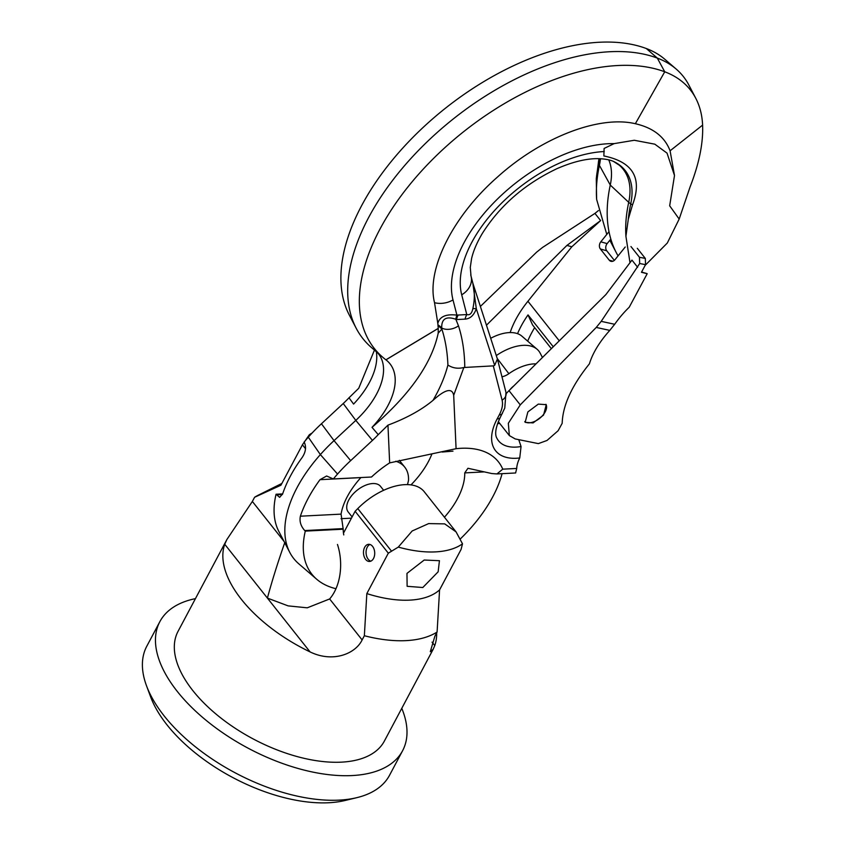 <?xml version="1.0" encoding="UTF-8"?>
<svg xmlns="http://www.w3.org/2000/svg" width="845" height="845" viewBox="0 0 845 845"><rect width="100%" height="100%" fill="white"/><g stroke="black" fill="none" stroke-linecap="round" stroke-linejoin="round"><path stroke-width="1.27" d="M195.448 598.63A137.46 70.293 28 0 0 159.863 621.645L146.798 646.214A137.46 70.293 28 0 0 146.534 685.834L150.695 697.03A127.151 65.023 28 0 0 328.747 802.75A127.151 65.023 28 0 0 345.225 800.458L356.833 797.659A137.46 70.293 28 0 0 389.534 775.277L402.6 750.709A137.46 70.293 28 0 0 401.776 708.332M146.534 685.834A137.46 70.293 28 0 0 339.014 800.13A137.46 70.293 28 0 0 356.833 797.659M159.863 621.645A137.46 70.293 28 0 0 208.261 722.074A137.46 70.293 28 0 0 352.08 775.562A137.46 70.293 28 0 0 402.6 750.709M432.059 642.158L434.763 645.559L433.168 649.287L384.39 741.033A116.842 59.752 -152 0 1 341.454 762.148A116.842 59.752 28 0 1 219.204 716.687A116.842 59.752 28 0 1 178.063 631.321L226.851 539.575L252.359 501.455L284.057 541.434M433.168 649.287L430.306 651.696L434.869 636.232L437.097 632.039A116.842 59.752 -152 0 1 406.065 640.626A116.842 59.752 28 0 1 364.353 635.736L366.836 593.591L388.32 553.179L355.111 511.278L343.471 533.174M434.763 645.559A116.842 59.752 28 0 0 436.643 632.884M337.472 544.444A44.669 29.195 87.1 0 1 329.645 598.957L362.125 639.929C355.513 653.819 332.856 663.05 310.062 651.907A116.842 59.752 28 0 1 224.738 544.275L226.851 539.585M284.839 542.427C277.847 562.347 272.037 580.906 267.4 598.091L288.113 605.876L307.242 607.819L329.645 598.957M351.446 518.165L341.031 518.693M305.52 448.716L302.415 444.808L280.931 485.22L254.588 497.261L252.359 501.455M364.353 635.736L362.125 639.929M364.67 547.296A8.587 5.609 87.1 0 1 368.663 544.307A8.587 5.609 87.1 0 1 374.05 549.165A8.587 5.609 87.1 0 1 373.522 558.471A8.587 5.609 87.1 0 1 369.529 561.46A8.587 5.609 87.1 0 1 364.142 556.601A8.587 5.609 87.1 0 1 364.67 547.296M281.871 483.446L258.602 495.012A116.842 59.752 28 0 0 254.588 497.261M462.511 543.831A96.224 49.211 -152 0 1 398.291 547.095L412.159 530.987L428.647 523.594L444.702 523.879L456.078 531.896L462.511 543.831L461.064 549.472L439.58 589.894L437.097 632.039M439.58 589.894A96.224 49.211 -152 0 1 366.836 593.591M407.512 484.618L408.505 480.435A51.545 28.772 -38.4 0 0 404.766 467.169L399.368 460.345M395.756 461.243A51.545 28.772 -38.4 0 1 404.766 467.169M352.111 516.918L348.214 511.996A20.618 11.503 -38.4 0 1 348.784 499.986A20.618 11.503 -38.4 0 1 365.029 485.474A20.618 11.503 -38.4 0 1 380.535 486.382L383.641 490.301M302.415 444.808L309.291 434.805A96.224 49.211 -152 0 1 312.143 432.989M398.291 547.095L388.32 553.179M406.973 573.385L407.121 586.303L422.796 587.518L438.154 571.801L439.432 560.689L424.201 560.034L406.973 573.385M310.949 434.267L309.291 434.805M456.078 531.896L424.253 491.748A51.545 28.772 141.6 0 0 357.773 508.584L355.111 511.278M370.818 561.164A8.587 5.609 87.1 0 1 367.269 547.159A8.587 5.609 87.1 0 1 369.973 544.465M335.972 588.712A117.508 65.583 -38.4 0 1 316.759 579.29A117.508 65.583 -38.4 0 1 305.288 531.114L304.739 530.565C300.778 526.129 299.32 521.333 300.376 516.2A119.272 66.565 -38.4 0 1 319.991 479.685L326.614 475.999L333.331 478.946L371.515 477.013A70.917 39.578 141.6 0 1 389.651 462.891L387.961 425.141C406.403 418.243 421.423 409.973 433.02 400.35C445.22 389.302 452.107 387.612 453.691 395.291L456.078 448.695L389.651 462.891M333.331 478.946A117.508 65.583 -38.4 0 1 337.535 474.056A109.301 61.009 -38.4 0 1 350.675 460.641L372.455 440.393L355.808 420.398L334.039 440.636A113.79 63.512 -38.4 0 0 320.371 454.599A121.997 68.086 141.6 0 0 289.803 552.461A121.997 68.086 141.6 0 0 298.813 563.837L316.759 579.29M372.022 427.348C409.719 394.826 431.784 363.445 438.196 333.173L438.259 328.42L385.943 359.854A71.561 39.937 141.6 0 1 387.01 360.709A71.561 39.937 141.6 0 1 372.022 427.348L378.233 434.657A73.219 40.866 -38.4 0 1 372.455 440.393M378.233 434.657L387.961 425.141M305.288 531.114L343.207 529.192A70.917 39.578 141.6 0 0 343.757 534.927M444.449 517.224A70.917 39.578 141.6 0 0 464.75 472.894L467.95 468.267L491.801 473.549L496.945 473.929L502.754 469.165A98.485 54.967 141.6 0 0 460.979 448.294A98.485 54.967 141.6 0 0 456.078 448.695M502.088 473.665A117.508 65.583 -38.4 0 1 460.388 538.878M360.931 477.552L360.878 477.605A67.304 37.571 141.6 0 0 341.074 514.13L343.207 529.192M410.997 484.893A70.917 39.578 141.6 0 0 431.922 453.945M376.352 351.752A71.561 39.937 141.6 0 1 353.58 404.079L349.006 397.794L358.734 388.277L374.441 350.094M349.006 397.794A73.219 40.866 -38.4 0 1 343.228 403.519L355.808 420.398A68.73 38.363 -38.4 0 0 380.757 357.372A68.73 38.363 -38.4 0 0 377.578 352.809M289.803 552.461L278.85 531.463A117.508 65.583 -38.4 0 1 276.061 494.24L279.632 497.356L282.663 493.85A119.272 66.565 -38.4 0 1 302.278 457.335C305.689 452.086 306.408 447.195 304.443 442.643L304.105 442.083A117.508 65.583 -38.4 0 1 308.309 437.192A109.301 61.009 -38.4 0 1 321.449 423.767L343.228 403.519M276.061 494.24L282.642 493.913M518.745 439.643L521.059 446.519L519.738 457.958A34.539 19.277 141.6 0 0 516.707 468.457L515.619 472.978L496.945 473.929M385.943 359.854L385.901 359.812A205.071 114.455 -38.4 0 1 382.848 357.34A205.071 114.455 -38.4 0 1 431.246 160.74A205.071 114.455 -38.4 0 1 664.74 71.793A168.989 94.313 -38.4 0 1 695.794 98.337A168.989 94.313 -38.4 0 1 702.607 125.113C703.325 143.037 699.153 163.634 690.09 186.893L679.179 219.056L667.307 243.022L645.2 265.309M438.196 333.173L441.872 329.117C445.389 340.039 447.396 352.016 447.903 365.029C452.645 368.135 457.958 368.959 463.842 367.501L493.29 365.874L494.652 365.367L497.409 359.019L472.904 283.371M447.903 365.029C444.988 376.49 440.023 388.256 433.02 400.35M438.259 328.42L437.816 323.403C439.685 316.569 446.054 313.812 456.913 315.132L466.778 314.551C469.831 315.438 471.848 313.474 472.851 308.668C474.763 299.817 474.816 291.546 472.999 283.846L471.056 276.294A94.64 52.823 -38.4 0 1 471.024 276.188L470.285 267.39L471.563 258.676C473.295 251.071 476.833 242.747 482.178 233.685C499.828 205.641 524.724 183.988 556.855 168.715C572.382 161.944 585.997 158.596 597.711 158.649C605.358 158.818 611.093 159.98 614.917 162.134A94.64 52.823 -38.4 0 1 630.74 203.825A218.073 121.712 141.6 0 0 628.3 219.193L632.504 204.912C642.58 178.221 633.032 161.902 603.858 155.955L604.112 148.456L614.157 143.618L634.289 140.27L654.801 144.168L667.043 153.135L674.5 175.517L669.673 205.8L679.179 219.056M437.963 324.892A17.185 15.305 16.1 0 1 441.713 327.955C441.46 318.818 446.171 315.924 455.825 319.273L458.476 325.821A12.369 7.753 162.2 0 1 441.713 327.955L441.872 329.117A17.185 15.326 14.8 0 0 438.059 325.853M674.5 175.517L670.085 150.79C664.761 136.837 653.185 127.817 635.355 123.719C598.915 115.036 540.937 137.661 497.261 177.239C452.888 216.151 426.165 269.492 434.531 302.69L437.816 323.403M455.825 319.273A17.185 9.918 80 0 1 456.913 315.132L453.004 299.922A124.342 69.396 -38.4 0 1 498.318 198.195A124.342 69.396 -38.4 0 1 614.157 143.618M613.692 161.543L619.248 165.166A93.848 52.379 -38.4 0 1 628.712 202.325A218.866 122.155 141.6 0 0 625.923 236.346L630 262.71M625.923 236.346L628.3 219.193M608.749 159.874A89.348 49.866 -38.4 0 1 610.27 185.044A223.365 124.669 141.6 0 0 616.29 252.666A223.365 124.669 141.6 0 0 618.065 255.877M599.549 158.68A94.64 52.823 -38.4 0 1 598.714 163.434A10.309 7.077 12.2 0 0 599.411 165.367A218.866 122.155 141.6 0 0 596.633 199.388L606.784 234.414M695.794 98.337L688.886 85.091A171.82 95.897 141.6 0 0 676.201 69.079A171.82 95.897 141.6 0 0 657.315 58.094A207.902 116.04 141.6 0 0 436.506 133.109A207.902 116.04 141.6 0 0 356.167 328.209A207.902 116.04 141.6 0 0 371.525 347.591L382.848 357.34M356.167 328.209L349.26 314.963A205.071 114.455 -38.4 0 1 428.499 122.514A205.071 114.455 -38.4 0 1 646.298 48.524A168.989 94.313 -38.4 0 1 664.878 59.33L676.201 69.079M501.972 376.775A12.4 6.918 141.6 0 0 508.87 373.691A37.423 20.893 -38.4 0 1 536.036 363.857M490.702 338.296A37.423 20.893 -38.4 0 1 521.861 336.13L537.093 349.249A41.236 23.016 141.6 0 0 496.3 355.565M596.633 199.388L596.285 178.802L598.925 158.67M598.397 161.881A20.618 14.154 12.2 0 0 598.714 163.434A218.073 121.712 141.6 0 0 596.285 178.802M604.249 151.54A114.033 63.639 -38.4 0 0 500.779 203.951A114.033 63.639 -38.4 0 0 461.708 294.799L466.778 314.551A17.185 11.228 87.1 0 0 465.067 319.125L456.469 319.568A17.185 11.228 87.1 0 1 458.18 314.995M465.067 319.125C470.158 318.797 473.908 315.343 476.316 308.752A17.185 3.908 19.1 0 0 472.851 308.668M458.476 325.821C462.511 338.359 464.602 352.196 464.771 367.332M499.849 423.599A41.236 23.016 -38.4 0 1 497.578 423.429M513.802 385.901A14.608 8.154 141.6 0 0 509.81 389.862M542.437 357.498L540.135 353.083A41.236 23.016 141.6 0 0 537.093 349.249M472.83 283.117L476.316 308.752L494.652 365.367M510.158 332.56A85.915 47.943 -38.4 0 1 527.924 301.264L571.811 246.793L600.626 220.577L594.943 213.405L542.596 247.405L536.596 252.19L480.382 306.439M594.943 213.405L598.45 210.553M637.299 248.303L645.327 258.433L645.538 264.675L641.45 272.291L647.196 273.706A6.876 5.281 -74.4 0 0 646.51 273.453L641.577 272.069M610.819 239.061L607.154 243.603A5.154 3.961 -74.4 0 0 606.742 250.775L614.347 260.366M609.794 330.384A68.382 33.441 -40.6 0 0 605.104 335.866A68.382 33.441 139.4 0 0 589.419 363.815L588.447 365.029C571.442 386.45 562.685 405.875 562.189 423.292L558.133 430.707L546.99 440.477L538.36 443.614L515.218 438.935L509.355 435.587L508.331 423.271L520.266 404.871L596.243 327.438L609.794 330.384L614.674 324.279A68.593 37.349 124.9 0 1 629.24 307.2L647.196 273.706M534.663 327.585A103.09 57.534 141.6 0 0 527.66 341.126M551.362 348.658L532.551 324.924L528.019 314.91L553.264 346.767M528.019 314.91A85.915 47.943 141.6 0 0 517.552 333.669M625.226 246.993L614.98 259.711A5.154 3.961 105.6 0 1 610.935 261.316A5.154 3.961 105.6 0 1 609.245 260.165L600.394 249L606.742 250.775M630.951 246.529L639.454 257.26L639.676 263.503L601.207 321.353L596.243 327.438M506.25 393.59A34.36 19.181 141.6 0 1 509.007 390.665L605.876 294.588L631.965 260.112L637.648 267.284M609.002 231.667L600.806 241.828A5.154 3.961 -74.4 0 0 600.394 249M543.546 415.096L533.1 422.901L525.167 422.342L527.861 411.927L538.318 404.111L546.25 404.67L543.546 415.096M545.912 404.311A13.742 7.668 -38.4 0 1 543.282 414.758A13.742 7.668 -38.4 0 1 524.734 421.613M498.307 421.528A34.36 19.181 141.6 0 0 499.036 422.563L509.355 435.587M486.466 325.209L566.91 245.42L571.811 246.793M600.626 220.577L566.91 245.42M224.738 544.275L310.062 651.907M357.773 508.584L391.467 551.098M464.75 472.894L483.636 471.932M308.309 437.192L320.371 454.599L337.535 474.056M350.675 460.641L334.039 440.636L321.449 423.767M502.754 469.165L516.707 468.457M519.738 457.958A54.566 30.452 -38.4 0 1 497.113 418.962L499.258 414.937C502.183 409.339 503.124 404.406 502.099 400.139L493.29 365.874M463.842 367.501L453.691 395.291M438.259 328.356L385.901 359.812M635.355 123.719L664.74 71.793L657.315 58.094L646.298 48.524M434.531 302.69A20.618 16.604 -14.4 0 0 453.004 299.922M632.504 204.912A20.618 14.154 -167.8 0 1 630.74 203.825A10.309 7.077 -167.8 0 1 628.712 202.325L610.27 185.044L599.411 165.367A93.848 52.379 -38.4 0 0 600.468 158.723M670.085 150.79L702.607 125.113M508.87 373.691L497.251 358.502M461.708 294.799A20.618 16.604 -14.4 0 0 471.056 276.294A10.309 8.302 -14.4 0 0 470.918 275.639L470.728 274.857M521.059 446.519A46.074 25.72 -38.4 0 1 497.018 438.46C494.494 434.457 495.571 427.433 500.272 417.409L504.771 408.093L505.986 392.407L497.409 359.019M497.113 418.962A8.587 4.394 28 0 0 500.272 417.409M499.258 414.937A8.587 4.394 28 0 0 502.405 413.385M502.099 400.139A8.587 6.918 -14.4 0 0 505.986 392.407M360.878 477.605L319.991 479.685M341.074 514.13L300.376 516.2M343.059 528.611L304.739 530.565M282.42 494.505L276.399 494.811M527.924 301.264L559.263 340.81M609.245 260.165L612.974 261.211M645.327 258.433L639.454 257.26M645.538 264.675L639.676 263.503M601.207 321.353L614.674 324.279M509.007 390.665L520.266 404.871M600.806 241.828L607.154 243.603M442.157 452.033L452.973 451.145M609.837 240.286L616.29 252.666M472.978 283.645L470.918 275.639"/></g></svg>
